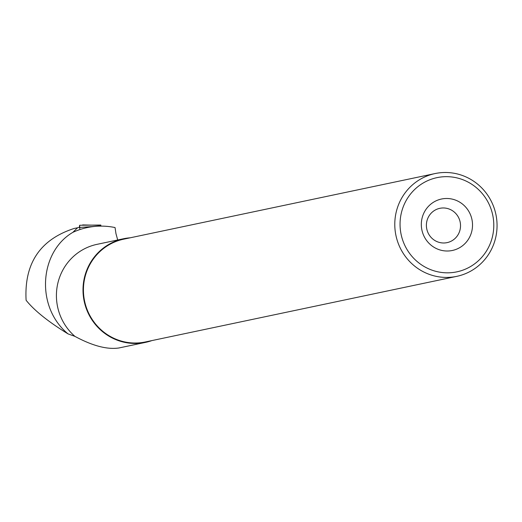 <?xml version="1.0" encoding="UTF-8"?>
<svg xmlns="http://www.w3.org/2000/svg" width="522" height="522" viewBox="0 0 522 522"><rect width="100%" height="100%" fill="white"/><g stroke="black" fill="none" stroke-linecap="round" stroke-linejoin="round"><path stroke-width="0.78" d="M79.853 229.576L79.638 225.256L79.22 227.481M79.638 225.256L100.759 225.041A3.478 0.391 101.5 0 1 100.863 225.354L100.903 226.117L100.531 225.347A3.478 0.391 101.5 0 1 100.759 225.041M117.704 239.983L115.969 233.68L115.049 227.553A71.39 69.419 -101.9 0 0 96.511 226.28L79.083 227.488L74.333 228.408C40.187 239.415 24.11 263.362 26.1 300.254C34.295 310.531 48.278 321.741 68.043 333.897L74.914 336.37A52.963 51.502 -101.9 0 1 57.909 282.937A52.963 51.502 -101.9 0 1 97.059 244.335L123.649 238.73A52.963 51.502 -101.9 0 1 130.206 237.797M96.511 226.28A71.39 69.419 -101.9 0 0 72.865 232.342C39.444 251.839 35.248 306.871 68.043 333.897M151.863 340.598A52.963 51.502 -101.9 0 1 145.488 342.386A52.963 51.502 -101.9 0 1 84.172 301.181A52.963 51.502 -101.9 0 1 123.649 238.73M145.488 342.386L118.82 347.991C107.056 349.688 92.42 345.812 74.914 336.37M72.865 232.342L77.654 227.69M434.963 276.073A52.526 51.078 78.1 0 0 456.75 276.36A52.526 51.078 78.1 0 0 495.9 214.431A52.526 51.078 78.1 0 0 435.094 173.558A52.526 51.078 78.1 0 0 394.782 224.297A52.526 51.078 78.1 0 0 434.963 276.073M436.881 271.597A48.141 46.817 78.1 0 0 491.593 210.705A48.141 46.817 78.1 0 0 412.295 191.939A48.141 46.817 78.1 0 0 436.881 271.597M435.094 173.558L123.734 239.161A52.526 51.078 78.1 0 0 83.429 289.899A52.526 51.078 78.1 0 0 123.61 341.675A52.526 51.078 78.1 0 0 145.397 341.956L456.75 276.36M441.436 250.338A26.296 25.571 78.1 0 0 471.32 217.08A26.296 25.571 78.1 0 0 428.007 206.829A26.296 25.571 78.1 0 0 441.436 250.338M439.798 242.541A17.533 17.043 78.1 0 0 447.067 242.632A17.533 17.043 78.1 0 0 460.136 221.961A17.533 17.043 78.1 0 0 439.837 208.324A17.533 17.043 78.1 0 0 426.389 225.256A17.533 17.043 78.1 0 0 439.798 242.541M100.863 225.354L82.646 224.917"/></g></svg>
